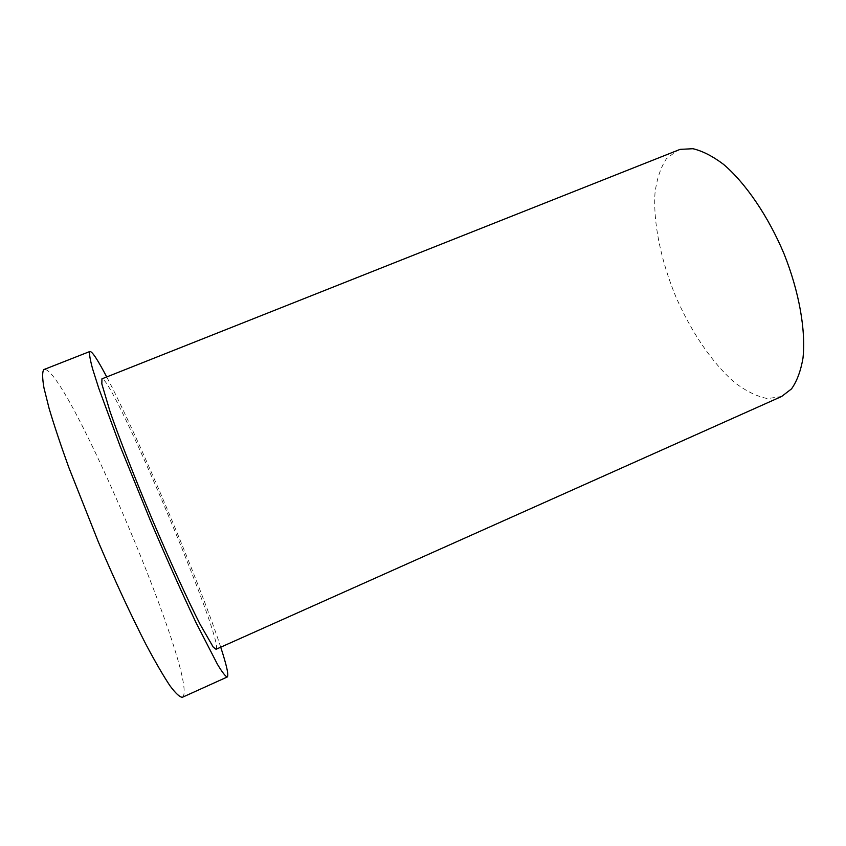 <?xml version="1.0" encoding="UTF-8"?>
<svg xmlns="http://www.w3.org/2000/svg" width="846" height="846" viewBox="0 0 846 846"><rect width="100%" height="100%" fill="white"/><g stroke="black" fill="none" stroke-linecap="round" stroke-linejoin="round"><path stroke-width="0.63" stroke-dasharray="4.23 3.17" d="M781.651 396.467L767.555 398.593C757.128 396.552 746.278 391.275 734.994 382.783C712.459 363.484 690.981 331.695 675.594 296.142C660.874 260.304 653.091 222.741 654.994 193.131C656.782 179.119 660.578 167.667 666.394 158.784L677.752 150.165M182.387 697.284C201.115 684.7 66.178 364.816 44.087 369.448M220.721 647.201C199.529 581.932 138.67 437.668 106.712 376.946M216.026 649.294C225.396 643.774 112.433 375.994 101.943 378.839"/><path stroke-width="1.27" d="M680.163 149.351L692.937 148.716C702.476 150.969 712.692 156.193 723.573 164.388C745.612 183.148 768.189 216.142 784.062 253.874C799.206 291.859 805.942 330.426 802.991 358.091C800.771 370.96 796.953 381.229 791.518 388.885L781.651 396.467L216.026 649.294L213.224 647.063L200.195 624.507C188.066 600.745 170.48 562.336 152.735 520.576C135.074 478.72 119.275 438.291 110.012 411.484L101.837 383.925L101.943 378.839L680.163 149.351M106.712 376.946C97.745 359.825 92.151 351.333 89.93 351.471L43.781 369.607C42.205 371.923 42.268 378.046 43.981 387.976L49.005 408.079C54.007 424.914 60.584 444.668 68.759 467.33L98.326 541.874C114.781 580.409 131.553 616.427 146.168 644.821C155.421 662.175 163.352 675.827 169.961 685.768C175.682 693.424 179.817 697.263 182.387 697.284L227.257 676.99C228.896 675.51 226.717 665.569 220.721 647.201M89.93 351.471L89.761 351.576C89.073 353.533 90.014 359.264 92.574 368.782L98.76 388.261L120.174 446.307L150.154 519.994C166.408 558.244 182.503 594.209 196.103 622.783L217.496 664.406C222.318 672.39 225.575 676.578 227.257 676.99"/></g></svg>
